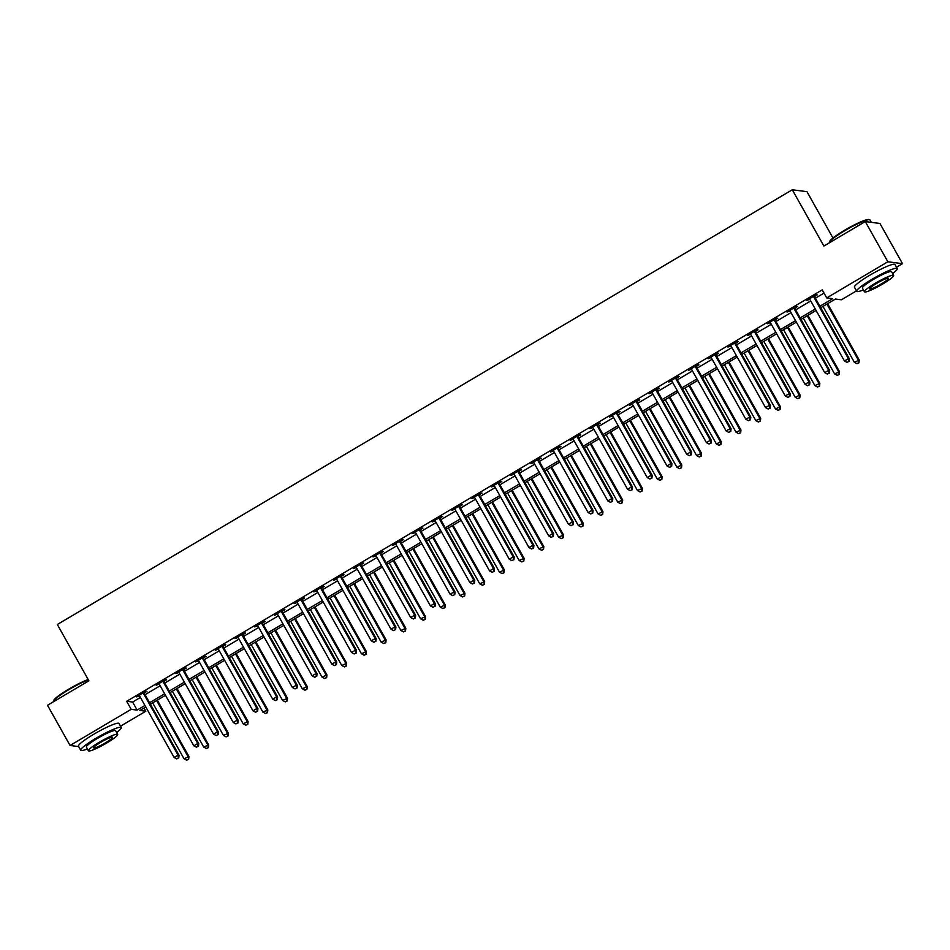 <?xml version="1.0" encoding="UTF-8"?>
<svg xmlns="http://www.w3.org/2000/svg" width="950" height="950" viewBox="0 0 950 950"><rect width="100%" height="100%" fill="white"/><g stroke="black" fill="none" stroke-linecap="round" stroke-linejoin="round"><path stroke-width="1.43" d="M832.972 238.023L806.954 191.662L792.3 189.774L57.321 624.506L88.896 680.794L47.5 705.28L70.062 745.477L131.183 709.329L137.121 710.101L144.934 705.47M792.3 189.774L823.887 246.062L865.284 221.564L879.938 223.464L902.5 263.661L896.515 267.199M856.484 290.878L841.379 299.808L835.442 299.048L820.729 307.753M144.032 708.011L145.837 711.217L120.519 726.192M819.886 306.244L832.675 298.692L826.726 297.92L822.213 289.881L126.671 701.29L132.608 702.05L140.422 697.431M145.053 694.688L160.146 685.769M164.777 683.026L179.859 674.108M184.49 671.365L199.571 662.447M204.203 659.704L219.284 650.786M223.915 648.043L238.996 639.124M243.639 636.381L258.721 627.463M263.352 624.72L278.433 615.802M283.064 613.059L298.146 604.141M302.777 601.398L317.858 592.479M322.489 589.736L337.582 580.818M342.214 578.075L357.295 569.157M361.926 566.414L377.008 557.496M381.639 554.753L396.72 545.834M401.351 543.091L416.433 534.173M421.076 531.43L436.157 522.512M440.788 519.769L455.869 510.851M460.501 508.108L475.582 499.189M480.213 496.446L495.294 487.528M499.926 484.785L515.019 475.867M519.65 473.124L534.731 464.206M539.362 461.463L554.444 452.544M559.075 449.801L574.156 440.883M578.788 438.14L593.869 429.222M598.512 426.479L613.593 417.561M618.224 414.817L633.306 405.899M637.937 403.156L653.018 394.238M657.649 391.495L672.731 382.577M677.362 379.834L692.455 370.916M697.086 368.173L712.168 359.254M716.799 356.511L731.88 347.593M736.511 344.85L751.592 335.932M756.224 333.189L771.305 324.271M775.948 321.527L791.029 312.609M795.661 309.866L810.742 300.948M815.373 298.205L824.018 293.099M814.637 296.436L817.202 294.916L816.216 294.785L806.752 300.39L809.792 299.298M794.924 308.097L797.489 306.577L796.492 306.446L787.028 312.051L790.068 310.959M775.2 319.758L777.777 318.238L776.779 318.108L767.315 323.713L770.355 322.62M755.488 331.419L758.053 329.899L757.067 329.769L747.602 335.374L750.643 334.281M735.775 343.081L738.34 341.561L737.354 341.43L727.89 347.035L730.93 345.942M716.062 354.742L718.627 353.222L717.63 353.091L708.178 358.696L711.206 357.604M696.35 366.403L698.915 364.883L697.918 364.753L688.453 370.358L691.493 369.265M676.626 378.064L679.191 376.544L678.205 376.414L668.741 382.019L671.781 380.926M656.913 389.726L659.478 388.206L658.492 388.075L649.028 393.68L652.068 392.588M637.201 401.387L639.766 399.867L638.78 399.736L629.316 405.341L632.356 404.249M617.488 413.048L620.053 411.528L619.056 411.397L609.591 417.003L612.631 415.91M597.764 424.709L600.341 423.189L599.343 423.059L589.879 428.664L592.919 427.571M578.051 436.371L580.616 434.851L579.631 434.72L570.166 440.325L573.206 439.233M558.339 448.032L560.904 446.512L559.918 446.381L550.454 451.986L553.494 450.894M538.626 459.693L541.191 458.173L540.194 458.043L530.741 463.647L533.769 462.555M518.914 471.354L521.479 469.834L520.481 469.704L511.017 475.309L514.057 474.216M499.189 483.016L501.754 481.496L500.769 481.365L491.304 486.97L494.344 485.878M479.477 494.677L482.042 493.157L481.056 493.026L471.592 498.631L474.632 497.539M459.764 506.338L462.329 504.818L461.344 504.688L451.879 510.293L454.919 509.2M440.052 517.999L442.617 516.479L441.619 516.349L432.155 521.954L435.195 520.861M420.327 529.661L422.892 528.141L421.907 528.01L412.442 533.615L415.483 532.523M400.615 541.322L403.18 539.802L402.194 539.671L392.73 545.276L395.77 544.184M380.902 552.983L383.468 551.463L382.482 551.332L373.017 556.938L376.058 555.845M361.19 564.644L363.755 563.124L362.758 562.994L353.305 568.599L356.333 567.506M341.478 576.306L344.043 574.786L343.045 574.655L333.581 580.26L336.621 579.168M321.753 587.967L324.318 586.447L323.332 586.316L313.868 591.921L316.908 590.829M302.041 599.628L304.606 598.108L303.62 597.977L294.156 603.582L297.196 602.49M282.328 611.289L284.893 609.769L283.908 609.639L274.443 615.244L277.483 614.151M262.616 622.951L265.181 621.431L264.183 621.3L254.719 626.905L257.759 625.812M242.891 634.612L245.456 633.092L244.471 632.961L235.006 638.566L238.046 637.474M223.179 646.273L225.744 644.753L224.758 644.623L215.294 650.227L218.334 649.135M203.466 657.934L206.031 656.414L205.046 656.284L195.581 661.889L198.621 660.796M183.754 669.596L186.319 668.076L185.321 667.945L175.869 673.55L178.897 672.457M164.041 681.257L166.606 679.737L165.609 679.606L156.144 685.211L159.184 684.119M144.317 692.918L146.882 691.398L145.896 691.268L136.432 696.873L139.472 695.78M865.284 221.564L887.846 261.772L902.5 263.661M78.66 746.593L70.062 745.477M126.671 701.29L131.183 709.329M826.726 297.92L887.846 261.772M149.566 702.727L164.647 693.809M169.29 691.066L184.371 682.148M189.002 679.404L204.084 670.486M208.715 667.743L223.796 658.825M228.428 656.082L243.509 647.164M248.14 644.421L263.233 635.502M267.864 632.759L282.946 623.841M287.577 621.098L302.658 612.18M307.289 609.437L322.371 600.519M327.002 597.776L342.083 588.857M346.726 586.114L361.808 577.196M366.439 574.453L381.52 565.535M386.151 562.792L401.233 553.874M405.864 551.131L420.945 542.212M425.576 539.469L440.669 530.551M445.301 527.808L460.382 518.89M465.013 516.147L480.094 507.229M484.726 504.486L499.807 495.567M504.438 492.824L519.519 483.906M524.163 481.163L539.244 472.245M543.875 469.502L558.956 460.584M563.587 457.841L578.669 448.923M583.3 446.179L598.381 437.261M603.024 434.518L618.106 425.6M622.737 422.857L637.818 413.939M642.449 411.196L657.531 402.277M662.162 399.534L677.243 390.616M681.874 387.873L696.967 378.955M701.599 376.212L716.68 367.294M721.311 364.551L736.393 355.633M741.024 352.889L756.105 343.971M760.736 341.228L775.818 332.31M780.461 329.567L795.542 320.649M800.173 317.906L815.254 308.988M145.778 706.966L139.887 710.457L145.837 711.217M816.097 310.484L801.016 319.414M796.373 322.145L781.292 331.075M776.661 333.806L761.579 342.736M756.948 345.468L741.867 354.397M737.236 357.129L722.154 366.059M717.523 368.79L702.43 377.72M697.799 380.451L682.717 389.381M678.086 392.113L663.005 401.043M658.374 403.774L643.293 412.704M638.661 415.435L623.58 424.365M618.937 427.096L603.856 436.026M599.224 438.758L584.143 447.688M579.512 450.419L564.431 459.349M559.799 462.08L544.718 471.01M540.087 473.741L524.994 482.671M520.362 485.402L505.281 494.332M500.65 497.064L485.569 505.994M480.938 508.725L465.856 517.655M461.225 520.386L446.144 529.316M441.501 532.048L426.419 540.977M421.788 543.709L406.707 552.639M402.076 555.37L386.994 564.3M382.363 567.031L367.282 575.961M362.651 578.692L347.558 587.622M342.926 590.354L327.845 599.284M323.214 602.015L308.133 610.945M303.501 613.676L288.42 622.606M283.789 625.337L268.707 634.268M264.064 636.999L248.983 645.929M244.352 648.66L229.271 657.59M224.639 660.321L209.558 669.251M204.927 671.982L189.846 680.913M185.214 683.644L170.121 692.574M165.49 695.305L150.409 704.235M132.608 702.05L137.121 710.101M813.651 296.305L813.675 296.554A1.864 1.817 -82.6 0 0 813.901 297.219L848.374 358.649L844.431 360.988L809.958 299.559A1.864 1.817 -82.6 0 0 809.507 299.024L809.317 298.87M814.542 295.771L814.672 296.685A1.864 1.817 -82.6 0 0 814.898 297.35L849.359 358.779L848.374 358.649L848.659 361.487L847.079 362.413L848.659 361.487M849.062 361.534L849.359 358.779M844.431 360.988L847.079 362.413M822.985 306.411L854.335 362.259L859.263 360.062L827.628 303.668M858.562 362.758L856.983 363.696L858.954 362.805L858.278 359.931L826.928 304.083M856.983 363.696L854.335 362.259M859.263 360.062L858.954 362.805M793.927 307.966L793.962 308.216A1.864 1.817 -82.6 0 0 794.188 308.881L828.661 370.31L824.719 372.649L790.246 311.22A1.864 1.817 -82.6 0 0 789.794 310.686L789.604 310.531M794.829 307.432L794.96 308.346A1.864 1.817 -82.6 0 0 795.174 309.011L829.647 370.441L828.661 370.31L828.946 373.148L827.367 374.074L828.946 373.148M829.338 373.196L829.647 370.441M824.719 372.649L827.367 374.074M774.214 319.628L774.25 319.877A1.864 1.817 -82.6 0 0 774.476 320.542L808.949 381.971L805.006 384.311L770.533 322.881A1.864 1.817 -82.6 0 0 770.082 322.347L769.88 322.192M775.117 319.093L775.236 320.008A1.864 1.817 -82.6 0 0 775.461 320.673L809.934 382.102L808.949 381.971L809.234 384.809L807.654 385.736L809.234 384.809M809.626 384.857L809.934 382.102M805.006 384.311L807.654 385.736M754.502 331.289L754.538 331.538A1.864 1.817 -82.6 0 0 754.751 332.203L789.224 393.633L785.282 395.972L750.809 334.543A1.864 1.817 -82.6 0 0 750.357 334.008L750.168 333.854M755.404 330.754L755.523 331.669A1.864 1.817 -82.6 0 0 755.749 332.334L790.222 393.763L789.224 393.633L789.521 396.471L787.942 397.397L789.521 396.471M789.913 396.518L790.222 393.763M785.282 395.972L787.942 397.397M803.273 318.072L834.623 373.92L839.551 371.723L807.904 315.329M838.85 374.419L837.271 375.357L839.242 374.466L838.565 371.593L807.215 315.744M837.271 375.357L834.623 373.92M839.551 371.723L839.242 374.466M783.56 329.733L814.898 385.581L819.838 383.384L788.191 326.99M819.137 386.08L817.558 387.018L819.529 386.128L818.841 383.254L787.502 327.406M817.558 387.018L814.898 385.581M819.838 383.384L819.529 386.128M763.847 341.394L795.186 397.242L800.126 395.046L768.479 338.651M799.413 397.741L797.846 398.679L799.817 397.789L799.128 394.915L767.79 339.067M797.846 398.679L795.186 397.242M800.126 395.046L799.817 397.789M734.789 342.95L734.813 343.199A1.864 1.817 -82.6 0 0 735.039 343.864L769.512 405.294L765.569 407.633L731.096 346.204A1.864 1.817 -82.6 0 0 730.645 345.669L730.455 345.515M735.692 342.416L735.811 343.33A1.864 1.817 -82.6 0 0 736.036 343.995L770.509 405.424L769.512 405.294L769.797 408.132L768.229 409.058L769.797 408.132M770.201 408.179L770.509 405.424M765.569 407.633L768.229 409.058M744.135 353.056L775.473 408.904L780.401 406.707L748.766 350.312M779.701 409.402L778.121 410.341L780.104 409.45L779.416 406.576L748.078 350.728M778.121 410.341L775.473 408.904M780.401 406.707L780.104 409.45M829.433 242.274L829.659 241.526A22.693 2.957 -29.3 0 1 844.621 230.232A22.693 2.957 -29.3 0 1 868.882 219.509L869.63 219.711A23.251 3.028 150.7 0 0 844.776 230.696A23.251 3.028 150.7 0 0 829.433 242.274A23.251 3.028 150.7 0 0 829.457 242.713L829.457 242.713M871.34 222.348L869.998 219.961A23.251 3.028 150.7 0 0 869.63 219.711M892.608 273.541A23.251 3.028 150.7 0 0 897.251 268.529A23.251 3.028 150.7 0 0 872.029 279.264A23.251 3.028 150.7 0 0 856.71 291.282A23.251 3.028 150.7 0 0 863.408 289.928M897.251 268.529L894.995 264.504A23.251 3.028 150.7 0 0 869.773 275.239A23.251 3.028 150.7 0 0 854.454 287.256L856.71 291.282M864.464 291.793L862.386 288.087A16.744 2.173 -29.3 0 1 873.418 279.442A16.744 2.173 -29.3 0 1 891.575 271.712L893.653 275.405A16.744 2.173 150.7 0 0 875.496 283.136A16.744 2.173 150.7 0 0 864.464 291.793A16.744 2.173 150.7 0 0 882.621 284.062A16.744 2.173 150.7 0 0 893.653 275.405M876.755 283.302A10.783 1.401 150.7 0 0 869.654 288.883A10.783 1.401 150.7 0 0 881.351 283.896A10.783 1.401 150.7 0 0 888.464 278.326A10.783 1.401 150.7 0 0 876.755 283.302M88.397 679.879A23.251 3.028 150.7 0 0 68.792 689.688A23.251 3.028 150.7 0 0 53.449 701.254L53.663 700.506A22.693 2.957 -29.3 0 1 68.638 689.213A22.693 2.957 -29.3 0 1 88.184 679.499M116.612 732.533A23.251 3.028 150.7 0 0 121.268 727.51A23.251 3.028 150.7 0 0 96.045 738.245A23.251 3.028 150.7 0 0 80.714 750.262A23.251 3.028 150.7 0 0 87.424 748.909M121.268 727.51L119.011 723.496A23.251 3.028 150.7 0 0 93.789 734.231A23.251 3.028 150.7 0 0 78.458 746.249L80.714 750.262M88.469 750.773L86.391 747.08A16.744 2.173 -29.3 0 1 97.423 738.423A16.744 2.173 -29.3 0 1 115.591 730.693L117.669 734.398A16.744 2.173 150.7 0 0 99.501 742.128A16.744 2.173 150.7 0 0 88.469 750.773A16.744 2.173 150.7 0 0 106.638 743.043A16.744 2.173 150.7 0 0 117.669 734.398M100.771 742.294A10.783 1.401 150.7 0 0 93.658 747.864A10.783 1.401 150.7 0 0 105.367 742.888A10.783 1.401 150.7 0 0 112.48 737.307A10.783 1.401 150.7 0 0 100.771 742.294M715.065 354.611L715.101 354.861A1.864 1.817 -82.6 0 0 715.326 355.526L749.799 416.955L745.857 419.294L711.384 357.865A1.864 1.817 -82.6 0 0 710.932 357.331L710.742 357.176M715.967 354.077L716.098 354.991A1.864 1.817 -82.6 0 0 716.312 355.656L750.785 417.086L749.799 416.955L750.084 419.793L748.505 420.719L750.084 419.793M750.476 419.841L750.785 417.086M745.857 419.294L748.505 420.719M695.352 366.272L695.388 366.522A1.864 1.817 -82.6 0 0 695.614 367.187L730.087 428.616L726.144 430.956L691.671 369.526A1.864 1.817 -82.6 0 0 691.22 368.992L691.018 368.838M696.255 365.738L696.374 366.652A1.864 1.817 -82.6 0 0 696.599 367.317L731.072 428.747L730.087 428.616L730.372 431.454L728.793 432.381L730.372 431.454M730.764 431.502L731.072 428.747M726.144 430.956L728.793 432.381M675.64 377.934L675.676 378.183A1.864 1.817 -82.6 0 0 675.901 378.848L710.363 440.277L706.42 442.617L671.959 381.188A1.864 1.817 -82.6 0 0 671.508 380.653L671.306 380.499M676.543 377.399L676.661 378.314A1.864 1.817 -82.6 0 0 676.887 378.979L711.36 440.408L710.363 440.277L710.659 443.116L709.08 444.042L710.659 443.116M711.051 443.163L711.36 440.408M706.42 442.617L709.08 444.042M655.928 389.595L655.963 389.844A1.864 1.817 -82.6 0 0 656.177 390.509L690.65 451.939L686.707 454.278L652.234 392.849A1.864 1.817 -82.6 0 0 651.783 392.314L651.593 392.16M656.83 389.061L656.949 389.975A1.864 1.817 -82.6 0 0 657.174 390.64L691.648 452.069L690.65 451.939L690.935 454.777L689.367 455.703L690.935 454.777M691.339 454.824L691.648 452.069M686.707 454.278L689.367 455.703M636.215 401.256L636.239 401.506A1.864 1.817 -82.6 0 0 636.464 402.171L670.938 463.6L666.995 465.939L632.522 404.51A1.864 1.817 -82.6 0 0 632.071 403.976L631.881 403.821M637.106 400.722L637.236 401.636A1.864 1.817 -82.6 0 0 637.462 402.301L671.923 463.731L670.938 463.6L671.222 466.438L669.643 467.364L671.222 466.438M671.626 466.486L671.923 463.731M666.995 465.939L669.643 467.364M724.411 364.717L755.761 420.565L760.689 418.368L729.042 361.974M759.988 421.064L758.409 422.002L760.38 421.111L759.703 418.238L728.353 362.389M758.409 422.002L755.761 420.565M760.689 418.368L760.38 421.111M704.698 376.378L736.048 432.226L740.976 430.029L709.329 373.635M740.276 432.725L738.696 433.663L740.668 432.772L739.991 429.899L708.641 374.051M738.696 433.663L736.048 432.226M740.976 430.029L740.668 432.772M684.986 388.039L716.324 443.887L721.264 441.691L689.617 385.296M720.563 444.386L718.984 445.324L720.955 444.434L720.266 441.56L688.928 385.712M718.984 445.324L716.324 443.887M721.264 441.691L720.955 444.434M665.273 399.701L696.611 455.549L701.551 453.352L669.904 396.957M700.839 456.048L699.259 456.986L701.242 456.095L700.554 453.221L669.216 397.373M699.259 456.986L696.611 455.549M701.551 453.352L701.242 456.095M645.549 411.362L676.899 467.21L681.827 465.013L650.192 408.619M681.126 467.709L679.547 468.647L681.518 467.756L680.841 464.883L649.491 409.034M679.547 468.647L676.899 467.21M681.827 465.013L681.518 467.756M616.491 412.918L616.526 413.167A1.864 1.817 -82.6 0 0 616.752 413.832L651.225 475.261L647.283 477.601L612.809 416.171A1.864 1.817 -82.6 0 0 612.358 415.637L612.156 415.483M617.393 412.383L617.524 413.298A1.864 1.817 -82.6 0 0 617.738 413.963L652.211 475.392L651.225 475.261L651.51 478.099L649.931 479.026L651.51 478.099M651.902 478.147L652.211 475.392M647.283 477.601L649.931 479.026M625.836 423.023L657.186 478.871L662.114 476.674L630.467 420.28M661.414 479.37L659.834 480.308L661.806 479.418L661.129 476.544L629.779 420.696M659.834 480.308L657.186 478.871M662.114 476.674L661.806 479.418M596.778 424.579L596.814 424.828A1.864 1.817 -82.6 0 0 597.039 425.493L631.512 486.923L627.57 489.262L593.097 427.832A1.864 1.817 -82.6 0 0 592.646 427.298L592.444 427.144M597.681 424.044L597.799 424.959A1.864 1.817 -82.6 0 0 598.025 425.624L632.498 487.053L631.512 486.923L631.797 489.761L630.218 490.687L631.797 489.761M632.189 489.808L632.498 487.053M627.57 489.262L630.218 490.687M606.124 434.684L637.462 490.532L642.402 488.336L610.755 431.941M641.701 491.031L640.122 491.969L642.093 491.079L641.404 488.205L610.066 432.357M640.122 491.969L637.462 490.532M642.402 488.336L642.093 491.079M577.066 436.24L577.101 436.489A1.864 1.817 -82.6 0 0 577.315 437.154L611.788 498.584L607.846 500.923L573.372 439.494A1.864 1.817 -82.6 0 0 572.921 438.959L572.731 438.805M577.968 435.706L578.087 436.62A1.864 1.817 -82.6 0 0 578.312 437.285L612.786 498.714L611.788 498.584L612.085 501.422L610.506 502.348L612.085 501.422M612.477 501.469L612.786 498.714M607.846 500.923L610.506 502.348M586.411 446.346L617.749 502.194L622.689 499.997L591.043 443.603M621.977 502.692L620.409 503.631L622.381 502.74L621.692 499.866L590.354 444.018M620.409 503.631L617.749 502.194M622.689 499.997L622.381 502.74M557.353 447.901L557.377 448.151A1.864 1.817 -82.6 0 0 557.602 448.816L592.076 510.245L588.133 512.584L553.66 451.155A1.864 1.817 -82.6 0 0 553.209 450.621L553.019 450.466M558.244 447.367L558.374 448.281A1.864 1.817 -82.6 0 0 558.6 448.946L593.073 510.376L592.076 510.245L592.361 513.083L590.793 514.009L592.361 513.083M592.764 513.131L593.073 510.376M588.133 512.584L590.793 514.009M566.699 458.007L598.037 513.855L602.965 511.658L571.33 455.264M602.264 514.354L600.685 515.292L602.668 514.401L601.979 511.527L570.641 455.679M600.685 515.292L598.037 513.855M602.965 511.658L602.668 514.401M537.629 459.562L537.664 459.812A1.864 1.817 -82.6 0 0 537.89 460.477L572.363 521.906L568.421 524.246L533.947 462.816A1.864 1.817 -82.6 0 0 533.496 462.282L533.306 462.128M538.531 459.028L538.662 459.942A1.864 1.817 -82.6 0 0 538.876 460.608L573.349 522.037L572.363 521.906L572.648 524.744L571.069 525.671L572.648 524.744M573.04 524.792L573.349 522.037M568.421 524.246L571.069 525.671M546.974 469.668L578.324 525.516L583.253 523.319L551.606 466.925M582.552 526.015L580.972 526.953L582.944 526.062L582.267 523.189L550.917 467.341M580.972 526.953L578.324 525.516M583.253 523.319L582.944 526.062M517.916 471.224L517.952 471.473A1.864 1.817 -82.6 0 0 518.178 472.138L552.651 533.567L548.708 535.907L514.235 474.478A1.864 1.817 -82.6 0 0 513.784 473.943L513.582 473.789M518.819 470.689L518.938 471.604A1.864 1.817 -82.6 0 0 519.163 472.269L553.636 533.698L552.651 533.567L552.936 536.406L551.356 537.332L552.936 536.406M553.327 536.453L553.636 533.698M548.708 535.907L551.356 537.332M527.262 481.329L558.612 537.178L563.54 534.981L531.893 478.586M562.839 537.676L561.26 538.614L563.231 537.724L562.554 534.85L531.204 479.002M561.26 538.614L558.612 537.178M563.54 534.981L563.231 537.724M498.204 482.885L498.239 483.134A1.864 1.817 -82.6 0 0 498.465 483.799L532.926 545.229L528.984 547.568L494.522 486.139A1.864 1.817 -82.6 0 0 494.071 485.604L493.869 485.45M499.106 482.351L499.225 483.265A1.864 1.817 -82.6 0 0 499.451 483.93L533.924 545.359L532.926 545.229L533.223 548.067L531.644 548.993L533.223 548.067M533.615 548.114L533.924 545.359M528.984 547.568L531.644 548.993M478.491 494.546L478.527 494.796A1.864 1.817 -82.6 0 0 478.741 495.461L513.214 556.89L509.271 559.229L474.798 497.8A1.864 1.817 -82.6 0 0 474.347 497.266L474.157 497.111M479.394 494.012L479.512 494.926A1.864 1.817 -82.6 0 0 479.738 495.591L514.211 557.021L513.214 556.89L513.499 559.728L511.931 560.654L513.499 559.728M513.903 559.776L514.211 557.021M509.271 559.229L511.931 560.654M458.767 506.207L458.803 506.457A1.864 1.817 -82.6 0 0 459.028 507.122L493.501 568.551L489.559 570.891L455.086 509.461A1.864 1.817 -82.6 0 0 454.634 508.927L454.444 508.772M459.669 505.673L459.8 506.588A1.864 1.817 -82.6 0 0 460.026 507.253L494.487 568.682L493.501 568.551L493.786 571.389L492.207 572.316L493.786 571.389M494.19 571.437L494.487 568.682M489.559 570.891L492.207 572.316M439.054 517.869L439.09 518.118A1.864 1.817 -82.6 0 0 439.316 518.783L473.789 580.212L469.846 582.552L435.373 521.122A1.864 1.817 -82.6 0 0 434.922 520.588L434.72 520.434M439.957 517.334L440.088 518.249A1.864 1.817 -82.6 0 0 440.301 518.914L474.774 580.343L473.789 580.212L474.074 583.051L472.494 583.977L474.074 583.051M474.466 583.098L474.774 580.343M469.846 582.552L472.494 583.977M419.342 529.53L419.378 529.779A1.864 1.817 -82.6 0 0 419.603 530.444L454.076 591.874L450.134 594.213L415.661 532.784A1.864 1.817 -82.6 0 0 415.209 532.249L415.008 532.095M420.244 528.996L420.363 529.91A1.864 1.817 -82.6 0 0 420.589 530.575L455.062 592.004L454.076 591.874L454.361 594.712L452.782 595.638L454.361 594.712M454.753 594.759L455.062 592.004M450.134 594.213L452.782 595.638M399.629 541.191L399.665 541.441A1.864 1.817 -82.6 0 0 399.879 542.106L434.352 603.535L430.409 605.874L395.936 544.445A1.864 1.817 -82.6 0 0 395.485 543.911L395.295 543.756M400.532 540.657L400.651 541.571A1.864 1.817 -82.6 0 0 400.876 542.236L435.349 603.666L434.352 603.535L434.649 606.373L433.069 607.299L434.649 606.373M435.041 606.421L435.349 603.666M430.409 605.874L433.069 607.299M379.917 552.852L379.941 553.102A1.864 1.817 -82.6 0 0 380.166 553.767L414.639 615.196L410.697 617.536L376.224 556.106A1.864 1.817 -82.6 0 0 375.772 555.572L375.582 555.418M380.808 552.318L380.938 553.232A1.864 1.817 -82.6 0 0 381.164 553.898L415.637 615.327L414.639 615.196L414.924 618.034L413.357 618.961L414.924 618.034M415.328 618.082L415.637 615.327M410.697 617.536L413.357 618.961M360.192 564.514L360.228 564.763A1.864 1.817 -82.6 0 0 360.454 565.428L394.927 626.857L390.984 629.197L356.511 567.768A1.864 1.817 -82.6 0 0 356.06 567.233L355.87 567.079M361.095 563.979L361.226 564.894A1.864 1.817 -82.6 0 0 361.439 565.559L395.912 626.988L394.927 626.857L395.212 629.696L393.633 630.622L395.212 629.696M395.604 629.743L395.912 626.988M390.984 629.197L393.633 630.622M340.48 576.175L340.516 576.424A1.864 1.817 -82.6 0 0 340.741 577.089L375.214 638.519L371.272 640.858L336.799 579.429A1.864 1.817 -82.6 0 0 336.348 578.894L336.146 578.74M341.383 575.641L341.501 576.555A1.864 1.817 -82.6 0 0 341.727 577.22L376.2 638.649L375.214 638.519L375.499 641.357L373.92 642.283L375.499 641.357M375.891 641.404L376.2 638.649M371.272 640.858L373.92 642.283M320.767 587.836L320.803 588.086A1.864 1.817 -82.6 0 0 321.029 588.751L355.49 650.18L351.548 652.519L317.086 591.09A1.864 1.817 -82.6 0 0 316.635 590.556L316.433 590.401M321.67 587.302L321.789 588.216A1.864 1.817 -82.6 0 0 322.014 588.881L356.488 650.311L355.49 650.18L355.787 653.018L354.207 653.944L355.787 653.018M356.179 653.066L356.488 650.311M351.548 652.519L354.207 653.944M301.055 599.497L301.091 599.747A1.864 1.817 -82.6 0 0 301.304 600.412L335.777 661.841L331.835 664.181L297.362 602.751A1.864 1.817 -82.6 0 0 296.911 602.217L296.721 602.062M301.957 598.963L302.076 599.878A1.864 1.817 -82.6 0 0 302.302 600.543L336.775 661.972L335.777 661.841L336.062 664.679L334.495 665.606L336.062 664.679M336.466 664.727L336.775 661.972M331.835 664.181L334.495 665.606M281.331 611.159L281.366 611.408A1.864 1.817 -82.6 0 0 281.592 612.073L316.065 673.502L312.122 675.842L277.649 614.413A1.864 1.817 -82.6 0 0 277.198 613.878L277.008 613.724M282.233 610.624L282.364 611.539A1.864 1.817 -82.6 0 0 282.577 612.204L317.051 673.633L316.065 673.502L316.35 676.341L314.771 677.267L316.35 676.341M316.754 676.388L317.051 673.633M312.122 675.842L314.771 677.267M261.618 622.82L261.654 623.069A1.864 1.817 -82.6 0 0 261.879 623.734L296.353 685.164L292.41 687.503L257.937 626.074A1.864 1.817 -82.6 0 0 257.486 625.539L257.284 625.385M262.521 622.286L262.639 623.2A1.864 1.817 -82.6 0 0 262.865 623.865L297.338 685.294L296.353 685.164L296.637 688.002L295.058 688.928L296.637 688.002M297.029 688.049L297.338 685.294M292.41 687.503L295.058 688.928M241.906 634.481L241.941 634.731A1.864 1.817 -82.6 0 0 242.167 635.396L276.64 696.825L272.697 699.164L238.224 637.735A1.864 1.817 -82.6 0 0 237.773 637.201L237.571 637.046M242.808 633.947L242.927 634.861A1.864 1.817 -82.6 0 0 243.152 635.526L277.626 696.956L276.64 696.825L276.925 699.663L275.346 700.589L276.925 699.663M277.317 699.711L277.626 696.956M272.697 699.164L275.346 700.589M222.193 646.143L222.229 646.392A1.864 1.817 -82.6 0 0 222.442 647.057L256.916 708.486L252.973 710.826L218.5 649.396A1.864 1.817 -82.6 0 0 218.049 648.862L217.859 648.707M223.096 645.608L223.214 646.523A1.864 1.817 -82.6 0 0 223.44 647.188L257.913 708.617L256.916 708.486L257.212 711.324L255.633 712.251L257.212 711.324M257.604 711.372L257.913 708.617M252.973 710.826L255.633 712.251M202.481 657.804L202.504 658.053A1.864 1.817 -82.6 0 0 202.73 658.718L237.203 720.148L233.261 722.487L198.787 661.057A1.864 1.817 -82.6 0 0 198.336 660.523L198.146 660.369M203.371 657.269L203.502 658.184A1.864 1.817 -82.6 0 0 203.727 658.849L238.201 720.278L237.203 720.148L237.488 722.986L235.909 723.912L237.488 722.986M237.892 723.033L238.201 720.278M233.261 722.487L235.909 723.912M182.756 669.465L182.792 669.714A1.864 1.817 -82.6 0 0 183.018 670.379L217.491 731.809L213.548 734.148L179.075 672.719A1.864 1.817 -82.6 0 0 178.624 672.184L178.434 672.03M183.659 668.931L183.789 669.845A1.864 1.817 -82.6 0 0 184.003 670.51L218.476 731.939L217.491 731.809L217.776 734.647L216.196 735.573L217.776 734.647M218.167 734.694L218.476 731.939M213.548 734.148L216.196 735.573M163.044 681.126L163.079 681.376A1.864 1.817 -82.6 0 0 163.305 682.041L197.778 743.47L193.836 745.809L159.362 684.38A1.864 1.817 -82.6 0 0 158.911 683.846L158.709 683.691M163.946 680.592L164.065 681.506A1.864 1.817 -82.6 0 0 164.291 682.171L198.764 743.601L197.778 743.47L198.063 746.308L196.484 747.234L198.063 746.308M198.455 746.356L198.764 743.601M193.836 745.809L196.484 747.234M507.549 492.991L538.888 548.839L543.827 546.642L512.181 490.247M543.127 549.337L541.548 550.276L543.519 549.385L542.83 546.511L511.492 490.663M541.548 550.276L538.888 548.839M543.827 546.642L543.519 549.385M487.837 504.652L519.175 560.5L524.103 558.303L492.468 501.909M523.403 560.999L521.823 561.937L523.806 561.046L523.117 558.173L491.779 502.324M521.823 561.937L519.175 560.5M524.103 558.303L523.806 561.046M468.113 516.313L499.463 572.161L504.391 569.964L472.756 513.57M503.69 572.66L502.111 573.598L504.082 572.707L503.405 569.834L472.055 513.986M502.111 573.598L499.463 572.161M504.391 569.964L504.082 572.707M448.4 527.974L479.75 583.822L484.678 581.626L453.031 525.231M483.978 584.321L482.398 585.259L484.369 584.369L483.692 581.495L452.343 525.647M482.398 585.259L479.75 583.822M484.678 581.626L484.369 584.369M428.688 539.636L460.026 595.484L464.966 593.287L433.319 536.893M464.265 595.982L462.686 596.921L464.657 596.03L463.968 593.156L432.63 537.308M462.686 596.921L460.026 595.484M464.966 593.287L464.657 596.03M408.975 551.297L440.313 607.145L445.253 604.948L413.606 548.554M444.541 607.644L442.973 608.582L444.944 607.691L444.256 604.817L412.918 548.969M442.973 608.582L440.313 607.145M445.253 604.948L444.944 607.691M389.262 562.958L420.601 618.806L425.529 616.609L393.894 560.215M424.828 619.305L423.249 620.243L425.232 619.352L424.543 616.479L393.205 560.631M423.249 620.243L420.601 618.806M425.529 616.609L425.232 619.352M369.538 574.619L400.888 630.467L405.816 628.271L374.169 571.876M405.116 630.966L403.536 631.904L405.508 631.014L404.831 628.14L373.481 572.292M403.536 631.904L400.888 630.467M405.816 628.271L405.508 631.014M349.826 586.281L381.164 642.129L386.104 639.932L354.457 583.538M385.403 642.627L383.824 643.566L385.795 642.675L385.118 639.801L353.768 583.953M383.824 643.566L381.164 642.129M386.104 639.932L385.795 642.675M330.113 597.942L361.451 653.79L366.391 651.593L334.744 595.199M365.691 654.289L364.111 655.227L366.082 654.336L365.394 651.462L334.056 595.614M364.111 655.227L361.451 653.79M366.391 651.593L366.082 654.336M310.401 609.603L341.739 665.451L346.667 663.254L315.032 606.86M345.966 665.95L344.387 666.888L346.37 665.998L345.681 663.124L314.343 607.276M344.387 666.888L341.739 665.451M346.667 663.254L346.37 665.998M290.676 621.264L322.026 677.113L326.954 674.916L295.319 618.521M326.254 677.611L324.674 678.549L326.646 677.659L325.969 674.785L294.619 618.937M324.674 678.549L322.026 677.113M326.954 674.916L326.646 677.659M270.964 632.926L302.314 688.774L307.242 686.577L275.595 630.182M306.541 689.273L304.962 690.211L306.933 689.32L306.256 686.446L274.906 630.598M304.962 690.211L302.314 688.774M307.242 686.577L306.933 689.32M251.251 644.587L282.589 700.435L287.529 698.238L255.882 641.844M286.829 700.934L285.249 701.872L287.221 700.981L286.532 698.107L255.194 642.259M285.249 701.872L282.589 700.435M287.529 698.238L287.221 700.981M231.539 656.248L262.877 712.096L267.817 709.899L236.17 653.505M267.104 712.595L265.537 713.533L267.508 712.643L266.819 709.769L235.481 653.921M265.537 713.533L262.877 712.096M267.817 709.899L267.508 712.643M211.826 667.909L243.164 723.758L248.092 721.561L216.458 665.166M247.392 724.256L245.812 725.194L247.796 724.304L247.107 721.43L215.769 665.582M245.812 725.194L243.164 723.758M248.092 721.561L247.796 724.304M192.102 679.571L223.452 735.419L228.38 733.222L196.733 676.828M227.679 735.918L226.1 736.856L228.071 735.965L227.394 733.091L196.044 677.243M226.1 736.856L223.452 735.419M228.38 733.222L228.071 735.965M172.389 691.232L203.727 747.08L208.667 744.883L177.021 688.489M207.967 747.579L206.388 748.517L208.359 747.626L207.682 744.752L176.332 688.904M206.388 748.517L203.727 747.08M208.667 744.883L208.359 747.626M143.331 692.788L143.367 693.037A1.864 1.817 -82.6 0 0 143.593 693.702L178.054 755.131L174.111 757.471L139.638 696.041A1.864 1.817 -82.6 0 0 139.199 695.507L138.997 695.352M144.234 692.253L144.352 693.168A1.864 1.817 -82.6 0 0 144.578 693.832L179.051 755.262L178.054 755.131L178.351 757.969L176.771 758.896L178.351 757.969M178.743 758.017L179.051 755.262M174.111 757.471L176.771 758.896M152.677 702.893L184.015 758.741L188.955 756.544L157.308 700.15M188.243 759.24L186.675 760.178L188.646 759.288L187.958 756.414L156.619 700.566M186.675 760.178L184.015 758.741M188.955 756.544L188.646 759.288M813.675 296.554L814.672 296.685M813.901 297.219L814.898 297.35M793.962 308.216L794.96 308.346M794.188 308.881L795.174 309.011M774.25 319.877L775.236 320.008M774.476 320.542L775.461 320.673M754.538 331.538L755.523 331.669M754.751 332.203L755.749 332.334M734.813 343.199L735.811 343.33M735.039 343.864L736.036 343.995M715.101 354.861L716.098 354.991M715.326 355.526L716.312 355.656M695.388 366.522L696.374 366.652M695.614 367.187L696.599 367.317M675.676 378.183L676.661 378.314M675.901 378.848L676.887 378.979M655.963 389.844L656.949 389.975M656.177 390.509L657.174 390.64M636.239 401.506L637.236 401.636M636.464 402.171L637.462 402.301M616.526 413.167L617.524 413.298M616.752 413.832L617.738 413.963M596.814 424.828L597.799 424.959M597.039 425.493L598.025 425.624M577.101 436.489L578.087 436.62M577.315 437.154L578.312 437.285M557.377 448.151L558.374 448.281M557.602 448.816L558.6 448.946M537.664 459.812L538.662 459.942M537.89 460.477L538.876 460.608M517.952 471.473L518.938 471.604M518.178 472.138L519.163 472.269M498.239 483.134L499.225 483.265M498.465 483.799L499.451 483.93M478.527 494.796L479.512 494.926M478.741 495.461L479.738 495.591M458.803 506.457L459.8 506.588M459.028 507.122L460.026 507.253M439.09 518.118L440.088 518.249M439.316 518.783L440.301 518.914M419.378 529.779L420.363 529.91M419.603 530.444L420.589 530.575M399.665 541.441L400.651 541.571M399.879 542.106L400.876 542.236M379.941 553.102L380.938 553.232M380.166 553.767L381.164 553.898M360.228 564.763L361.226 564.894M360.454 565.428L361.439 565.559M340.516 576.424L341.501 576.555M340.741 577.089L341.727 577.22M320.803 588.086L321.789 588.216M321.029 588.751L322.014 588.881M301.091 599.747L302.076 599.878M301.304 600.412L302.302 600.543M281.366 611.408L282.364 611.539M281.592 612.073L282.577 612.204M261.654 623.069L262.639 623.2M261.879 623.734L262.865 623.865M241.941 634.731L242.927 634.861M242.167 635.396L243.152 635.526M222.229 646.392L223.214 646.523M222.442 647.057L223.44 647.188M202.504 658.053L203.502 658.184M202.73 658.718L203.727 658.849M182.792 669.714L183.789 669.845M183.018 670.379L184.003 670.51M163.079 681.376L164.065 681.506M163.305 682.041L164.291 682.171M143.367 693.037L144.352 693.168M143.593 693.702L144.578 693.832"/></g></svg>
